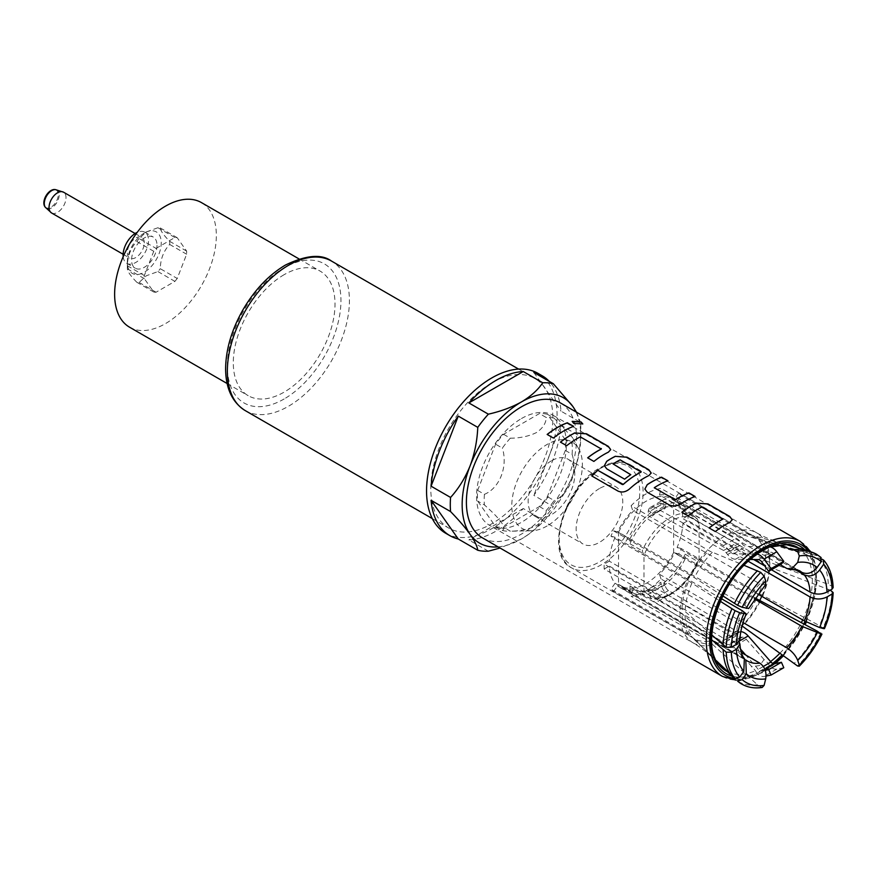 <?xml version="1.0" encoding="UTF-8"?>
<svg xmlns="http://www.w3.org/2000/svg" width="877" height="877" viewBox="0 0 877 877"><rect width="100%" height="100%" fill="white"/><g stroke="black" fill="none" stroke-linecap="round" stroke-linejoin="round"><path stroke-width="0.66" stroke-dasharray="4.38 3.29" d="M572.166 421.42L573.777 423.58L582.777 423.986M482.525 537.897A77.921 44.99 120 0 0 521.486 534.038A77.921 44.99 120 0 0 572.385 465.38A77.921 44.99 120 0 0 560.447 402.938M783.786 667.715L776.759 669.14A10.787 6.227 60 0 1 772.494 668.175A10.787 6.227 60 0 1 769.414 665.654A10.787 6.227 60 0 1 769.403 665.632L756.687 672.977A10.787 6.227 60 0 1 756.687 672.977L755.503 670.697L733.578 646.634A5.996 3.464 -120 0 0 729.664 644.485L728.184 644.584A13.188 7.608 60 0 1 723.668 643.323A13.188 7.608 60 0 1 723.503 643.225L655.7 602.718A10.787 6.227 60 0 1 648.366 591.46A10.787 6.227 60 0 1 648.202 589.585L648.202 591.372A50.351 29.073 120 0 0 660.918 584.027L663.889 585.737L663.889 582.756L665.161 583.49A46.755 26.99 120 0 1 652.444 590.824L652.444 592.03A4.791 2.774 60 0 0 655.777 597.862L723.58 638.379A7.191 4.155 60 0 0 723.668 638.423A7.191 4.155 60 0 0 726.134 639.114L727.614 639.026A11.982 6.917 -120 0 1 735.441 643.301L740.462 649.035M756.577 554.527L755.503 555.042A71.388 41.219 120 0 0 719.25 665.062C712.409 656.511 703.716 649.123 693.148 642.885A63.528 36.681 120 0 0 724.917 639.739A63.528 36.681 120 0 0 759.712 600.602M769.403 665.632L768.219 663.352L764.075 659.57L759.69 665.49L751.359 666.904M755.503 555.042L751.359 554.045L759.69 550.405L764.075 546.7L746.294 546.448A5.996 3.464 60 0 1 742.38 544.069L740.901 542.271A13.188 7.608 -120 0 0 736.373 538.314A13.188 7.608 -120 0 0 736.22 538.215L668.417 500.438A10.787 6.227 -120 0 0 663.155 499.978A10.787 6.227 -120 0 0 661.083 503.223A10.787 6.227 -120 0 0 660.918 504.922L648.202 512.256A10.787 6.227 -120 0 1 648.366 510.567L651.173 512.19L651.173 515.172L652.444 515.906A46.755 26.99 120 0 1 665.161 508.572L665.161 507.366A4.791 2.774 -120 0 1 666.147 505.174A4.791 2.774 -120 0 1 668.493 505.371L736.285 543.148A7.191 4.155 -120 0 1 736.373 543.203A7.191 4.155 -120 0 1 738.84 545.362L740.331 547.171A11.982 6.917 60 0 0 748.147 551.918L771.004 552.247A4.791 2.774 -120 0 1 772.494 552.707A4.791 2.774 -120 0 1 774.391 554.472L781.418 563.999M498.103 546.886A83.907 48.443 120 0 0 521.486 538.927A83.907 48.443 120 0 0 572.867 475.005A83.907 48.443 120 0 0 580.815 436.165A83.907 48.443 120 0 0 576.014 411.927M488.357 551.205L468.866 539.947A92.304 53.289 120 0 0 496.053 531.1A92.304 53.289 120 0 0 523.251 508.55L542.742 519.809C537.864 527.011 530.771 533.38 521.486 538.927L500.065 548.015M445.669 533.227A92.304 53.289 120 0 0 491.822 528.656A92.304 53.289 120 0 0 552.115 447.314A92.304 53.289 120 0 0 537.974 373.35M542.742 519.809A92.304 53.289 120 0 0 553.343 506.621L533.852 495.362A92.304 53.289 120 0 0 561.039 425.29L580.53 436.549A92.304 53.289 120 0 0 580.815 429.313A92.304 53.289 120 0 0 580.53 422.407L561.039 411.16A92.304 53.289 120 0 0 549.276 381.374M580.53 436.549C579.993 449.879 577.439 462.705 572.867 475.005C568.022 487.02 561.521 497.566 553.343 506.621M576.54 412.234L580.53 422.407M491.822 382.821A86.308 49.836 120 0 0 435.43 458.879A86.308 49.836 120 0 0 448.662 528.031A86.308 49.836 120 0 0 491.822 523.766A86.308 49.836 120 0 0 548.202 447.708A86.308 49.836 120 0 0 534.97 378.546A86.308 49.836 120 0 0 491.822 382.821M284.148 274.665A71.925 41.526 120 0 0 237.163 338.051A71.925 41.526 120 0 0 248.191 395.68A71.925 41.526 120 0 0 284.148 392.118A71.925 41.526 120 0 0 331.133 328.743A71.925 41.526 120 0 0 320.116 271.103A71.925 41.526 120 0 0 284.148 274.665M129.522 327.176A71.925 41.526 120 0 0 165.479 323.613A71.925 41.526 120 0 0 212.475 260.228A71.925 41.526 120 0 0 201.447 202.598M177.22 278.48A29.971 17.299 -60 0 1 174.896 281.374L156.073 292.238A29.971 17.299 -60 0 1 153.749 292.03L144.332 278.645A29.971 17.299 -60 0 1 144.332 275.542L153.749 251.293A29.971 17.299 -60 0 1 156.073 248.388L174.896 237.524A29.971 17.299 -60 0 1 177.22 237.733L186.637 251.118A29.971 17.299 -60 0 1 186.637 254.22L177.22 278.48L160.272 268.691C160.513 258.967 163.648 250.877 169.678 244.442A29.971 17.299 120 0 0 169.678 241.328C163.659 235.222 160.524 230.75 160.272 227.943A29.971 17.299 120 0 0 157.937 227.735L146.327 231.901L139.125 238.599L156.073 248.388M533.852 372.473L561.039 411.16M561.039 425.29L533.852 495.362M523.251 508.55L468.866 539.947M153.749 251.293L136.79 241.504C130.783 247.895 127.636 255.974 127.384 265.753A29.971 17.299 120 0 0 127.34 267.332A29.971 17.299 120 0 0 127.384 268.855C127.625 271.64 130.761 276.102 136.79 282.241A29.971 17.299 120 0 0 139.125 282.449L146.327 275.751L157.937 271.585A29.971 17.299 120 0 0 160.272 268.691M139.125 238.599A29.971 17.299 120 0 0 136.79 241.504M144.288 233.074A23.975 13.846 120 0 0 127.34 262.431A23.975 13.846 120 0 0 144.288 272.221A23.975 13.846 120 0 0 161.247 242.863A23.975 13.846 120 0 0 144.288 233.074L146.327 231.901M157.005 245.308A17.978 10.381 -60 0 1 149.156 263.407A17.978 10.381 -60 0 1 135.299 268.219A17.978 10.381 -60 0 1 131.583 259.987A17.978 10.381 -60 0 1 139.432 241.899A17.978 10.381 -60 0 1 153.289 237.075A17.978 10.381 -60 0 1 157.005 245.308M123.186 256.698A17.978 10.381 120 0 0 126.825 263.33A17.978 10.381 120 0 0 140.682 258.507A17.978 10.381 120 0 0 148.531 240.419A17.978 10.381 120 0 0 144.804 232.186A17.978 10.381 120 0 0 137.25 232.339M144.288 242.863A11.982 6.917 120 0 0 141.811 237.371A11.982 6.917 120 0 0 132.57 240.583A11.982 6.917 120 0 0 127.34 252.653A11.982 6.917 120 0 0 129.829 258.134A11.982 6.917 120 0 0 139.059 254.922A11.982 6.917 120 0 0 144.288 242.863M45.067 206.895A10.184 5.887 120 0 0 53.146 205.569A10.184 5.887 120 0 0 58.255 194.661A10.184 5.887 120 0 0 55.065 189.585M144.332 278.645L127.384 268.855M127.384 265.753L144.332 275.542M156.073 292.238L139.125 282.449M136.79 282.241L153.749 292.03M157.937 271.585L174.896 281.374M186.637 251.118L169.678 241.328M169.678 244.442L186.637 254.22M174.896 237.524L157.937 227.735M160.272 227.943L177.22 237.733M751.359 554.045L733.578 553.793A5.996 3.464 60 0 1 729.664 551.414L728.184 549.605A13.188 7.608 -120 0 0 723.668 545.647A13.188 7.608 -120 0 0 723.503 545.56L655.7 507.783A10.787 6.227 -120 0 0 650.438 507.323A10.787 6.227 -120 0 0 648.366 510.567L648.202 512.256M761.74 596.305A63.528 36.681 120 0 0 756.687 532.843C767.353 538.884 778.107 542.72 788.927 544.365A71.388 41.219 120 0 0 768.219 547.697L764.075 546.7M769.293 547.182L768.219 547.697L769.403 546.788M766.081 676.068L764.042 676.474A10.787 6.227 60 0 1 759.778 675.52A10.787 6.227 60 0 1 756.698 672.999M765.248 670.324L761.674 671.048A4.791 2.774 60 0 1 759.778 670.62A4.791 2.774 60 0 1 758.287 669.37L745.68 654.987M764.075 659.57L746.294 639.289A5.996 3.464 -120 0 0 742.38 637.151L740.901 637.239A13.188 7.608 60 0 1 736.373 635.978A13.188 7.608 60 0 1 736.22 635.891L668.417 595.373A10.787 6.227 60 0 1 661.083 584.115A10.787 6.227 -120 0 1 660.918 582.24L648.202 589.585M521.486 418.548A63.528 36.681 -60 0 1 553.255 415.402A63.528 36.681 -60 0 1 562.99 466.312A63.528 36.681 -60 0 1 521.486 522.297A63.528 36.681 -60 0 1 489.717 525.444A63.528 36.681 -60 0 1 479.982 474.534A63.528 36.681 -60 0 1 521.486 418.548M547.391 414.284A62.333 35.99 120 0 0 539.421 413.571L503.551 434.279A62.333 35.99 120 0 0 495.582 444.19L477.647 490.418A62.333 35.99 120 0 0 477.647 501.041L495.582 526.551A62.333 35.99 120 0 0 503.551 527.263L539.421 506.555A62.333 35.99 120 0 0 547.391 496.645L565.325 450.416A62.333 35.99 120 0 0 565.325 439.805L547.391 414.284L554.165 418.197L572.571 437.667L572.1 443.718L565.325 439.805M503.551 434.279L510.326 438.193C520.28 438.116 528.984 436.242 536.45 432.569C542.819 428.25 546.064 423.229 546.207 417.485L539.421 413.571M547.095 525.959A49.912 28.82 -60 0 1 531.769 530.771A49.912 28.82 -60 0 1 512.694 495.987A49.912 28.82 -60 0 1 547.095 444.453A49.912 28.82 -60 0 1 578.886 449.145A49.912 28.82 -60 0 1 547.095 525.959M510.326 438.193A62.333 35.99 120 0 0 502.368 448.103L495.582 444.19M477.647 490.418L484.433 494.332C499.66 488.138 508.123 466.476 502.368 448.103M484.433 494.332A62.333 35.99 120 0 0 484.433 504.955L477.647 501.041M495.582 526.551L502.368 530.464C506.895 528.042 500.92 519.535 484.433 504.955M502.368 530.464A62.333 35.99 120 0 0 509.12 531.232A62.333 35.99 120 0 0 510.326 531.177L503.551 527.263M539.421 506.555L546.207 510.469C546.064 516.202 542.819 521.234 536.45 525.542C528.984 529.226 520.28 531.1 510.326 531.177M551.458 460.809A32.964 19.031 120 0 0 529.927 489.859A32.964 19.031 120 0 0 534.981 516.279A32.964 19.031 120 0 0 551.458 514.646A32.964 19.031 120 0 0 572.999 485.595A32.964 19.031 120 0 0 567.945 459.175A32.964 19.031 120 0 0 551.458 460.809M599.462 488.522A32.964 19.031 120 0 0 577.932 517.573A32.964 19.031 120 0 0 582.986 543.992A32.964 19.031 120 0 0 599.462 542.359A32.964 19.031 120 0 0 621.004 513.308A32.964 19.031 120 0 0 615.95 486.888A32.964 19.031 120 0 0 599.462 488.522M546.207 510.469A62.333 35.99 120 0 0 554.165 500.559L547.391 496.645M565.325 450.416L572.1 454.33C577.833 472.637 569.458 494.343 554.165 500.559M572.1 454.33A62.333 35.99 120 0 0 572.1 443.718M554.165 418.197A62.333 35.99 120 0 0 546.207 417.485M750.504 559.471L735.441 559.263A11.982 6.917 60 0 1 727.614 554.505L726.134 552.707A7.191 4.155 -120 0 0 723.668 550.548A7.191 4.155 -120 0 0 723.58 550.493L655.777 512.716A4.791 2.774 -120 0 0 653.442 512.508A4.791 2.774 -120 0 0 652.444 514.711L652.444 515.906M663.889 582.756A46.755 26.99 -60 0 0 685.08 554.154L685.08 559.098L673.635 552.488L673.635 500.416L685.08 507.016A50.351 29.073 -60 0 0 682.701 505.36A50.351 29.073 -60 0 0 663.889 504.845L663.889 507.838L665.161 508.572M740.835 631.67A11.982 6.917 -120 0 0 740.331 631.681L738.84 631.78A7.191 4.155 60 0 1 736.373 631.089A7.191 4.155 60 0 1 736.285 631.034L668.493 590.528A4.791 2.774 60 0 1 665.161 584.685L665.161 583.49M651.173 515.172A46.755 26.99 -60 0 0 629.982 543.773L629.982 538.829L618.537 532.218L618.537 584.301L629.982 590.901A50.351 29.073 -60 0 0 632.361 592.567A50.351 29.073 -60 0 0 651.173 593.082L651.173 590.089L652.444 590.824M651.173 590.089A46.755 26.99 -60 0 1 634.159 589.454A46.755 26.99 -60 0 1 629.982 585.968L642.271 593.06L643.97 590.254L643.97 555.634L642.271 550.866A46.755 26.99 -60 0 1 693.192 515.577A46.755 26.99 -60 0 1 697.368 519.052L693.192 515.577L680.903 508.474A46.755 26.99 -60 0 1 685.08 511.96L697.368 519.052L699.068 523.821L699.068 558.441L698.739 560.546L697.368 561.258A46.755 26.99 -60 0 1 646.448 596.546A46.755 26.99 -60 0 1 642.271 593.06M685.08 554.154L697.368 561.258M629.982 543.773L642.271 550.866M663.889 507.838A46.755 26.99 -60 0 1 680.903 508.474M756.5 598.816A59.34 34.258 -60 0 1 738.807 623.876L661.05 578.984A59.34 34.258 -60 0 1 646.086 590.802A59.34 34.258 -60 0 1 631.122 596.261L708.879 641.153A59.34 34.258 -60 0 1 694.178 638.642A59.34 34.258 -60 0 1 691.186 636.527L716.465 660.852M716.399 660.743L689.739 634.663L610.94 589.114A59.34 34.258 -60 0 0 613.429 591.635L691.186 636.527M711.773 634.97L682.975 609.636L604.187 564.097A59.34 34.258 -60 0 0 604.187 568.998L682.975 614.525L711.664 639.771M722.812 595.9L692.238 576.299L613.429 530.793A59.34 34.258 -60 0 0 610.94 536.187L689.739 581.692L720.313 601.293M777.252 544.891L739.892 533.918L661.05 488.456A59.34 34.258 -60 0 0 646.086 493.904A59.34 34.258 -60 0 0 631.122 505.733L709.942 551.216L744.233 565.369M685.08 507.016L685.08 511.96M663.889 504.845L660.918 503.135L660.918 504.922M660.918 503.135A50.351 29.073 120 0 0 648.202 510.469M629.982 538.829A50.351 29.073 -60 0 1 651.173 512.19M629.982 590.901L629.982 585.968M651.173 593.082L648.202 591.372M660.918 582.24L660.918 584.027M685.08 559.098A50.351 29.073 -60 0 1 663.889 585.737M618.537 532.218A50.351 29.073 -60 0 1 671.256 498.75A50.351 29.073 -60 0 1 673.635 500.416M673.635 552.488A50.351 29.073 -60 0 1 620.916 585.957A50.351 29.073 -60 0 1 618.537 584.301M762.19 687.469L757.465 684.718L708.879 641.153M821.935 559.131L760.085 541.076L681.232 495.604A59.34 34.258 -60 0 0 678.743 493.082L757.596 538.555L817.002 555.711L821.124 557.553M830.311 590.144L766.849 566.103L687.996 520.609A59.34 34.258 -60 0 0 687.996 515.72L766.849 561.203L828.294 584.411L832.098 586.176L833.15 587.601M754.878 597.884L678.743 553.924A59.34 34.258 -60 0 0 681.232 548.531L760.085 594.047L819.502 625.63L823.722 628.623M738.807 623.876L742.446 626.244A59.855 34.565 120 0 0 760.326 600.931M753.672 559.515L682.898 518.658A52.149 30.103 120 0 0 677.11 501.436L794.551 569.239M677.11 501.436L681.232 495.604M771.431 569.765L764.667 565.862M687.996 515.72L682.898 518.658M757.64 593.937L677.11 547.445A52.149 30.103 120 0 0 682.898 523.547L748.377 561.357M682.898 523.547L687.996 520.609M681.232 548.531L677.11 547.445M743.06 622.549L659.482 574.292A52.149 30.103 120 0 0 674.621 552.85L754.253 598.827M674.621 552.85L678.743 553.924M661.05 578.984L659.482 574.292M745.812 659.975L617.551 585.792A52.149 30.103 120 0 0 620.017 587.513A52.149 30.103 120 0 0 632.701 589.761L741.273 652.444M632.701 589.761L631.122 596.261M613.429 591.635L617.551 585.792M739.158 641.909L736.417 639.465L609.274 566.06A52.149 30.103 120 0 0 615.062 583.271L744.354 658.506M615.062 583.271L610.94 589.114M604.187 568.998L609.274 566.06M721.475 598.706L615.062 537.261A52.149 30.103 120 0 0 609.274 561.159L736.417 634.564L739.925 639.64M609.274 561.159L604.187 564.097M610.94 536.187L615.062 537.261M797.259 569.721L674.621 498.914A52.149 30.103 120 0 0 672.155 497.193A52.149 30.103 120 0 0 659.482 494.957L780.245 564.678M659.482 494.957L661.05 488.456M678.743 493.082L674.621 498.914M631.122 505.733L632.701 510.414A52.149 30.103 120 0 0 617.551 531.868L613.429 530.793M765.522 584.663L759.844 583.819L632.701 510.414M617.551 531.868L744.694 605.273L748.717 608.506M573.624 426.343L573.613 426.441A77.801 44.913 120 0 0 563.549 431.188A77.801 44.913 120 0 0 553.409 438.127L553.387 438.04M547.171 434.532L553.409 438.127M580.322 436.878L580.322 436.976A77.801 44.913 120 0 0 576.836 438.851A77.801 44.913 120 0 0 566.695 445.801L566.685 445.713M580.322 436.976L601.293 449.079M610.721 449.693L608.353 452.269A77.801 44.913 120 0 0 604.045 454.56A77.801 44.913 120 0 0 593.904 461.51L593.882 461.423M560.524 442.161A77.801 44.913 120 0 0 560.469 442.205L566.695 445.801M587.667 457.915L593.904 461.51M591.887 476.068L618.055 491.175C621.881 492.819 625.652 492.161 629.357 489.18L629.335 489.092M651.216 473.076L648.848 475.652A77.801 44.913 120 0 0 644.54 477.943A77.801 44.913 120 0 0 629.357 489.18M641.109 472.067L620.138 459.965A77.801 44.913 120 0 0 616.652 461.839A77.801 44.913 120 0 0 613.089 464.032L613.089 463.944M604.374 465.742L606.774 468.943L624.621 479.16M630.727 474.72L630.804 474.775A77.801 44.913 120 0 0 624.632 479.248M644.869 489.081L647.27 492.326L669.074 504.911C672.933 506.61 676.792 506.325 680.64 504.056L680.64 503.968M680.64 504.056A77.801 44.913 120 0 1 685.036 501.326A77.801 44.913 120 0 1 695.099 496.579L695.11 496.481M654.264 488.314L654.264 487.711M654.264 487.809A77.801 44.913 120 0 1 657.827 485.617A77.801 44.913 120 0 1 667.89 480.881L667.912 480.771M701.808 507.016L701.808 507.114A77.801 44.913 120 0 0 698.322 509A77.801 44.913 120 0 0 688.182 515.939L688.171 515.851M701.808 507.114L722.78 519.217M732.207 519.831L729.839 522.407A77.801 44.913 120 0 0 725.531 524.698A77.801 44.913 120 0 0 715.391 531.648L715.369 531.561M682.01 512.3A77.801 44.913 120 0 0 681.955 512.343L688.182 515.939M709.153 528.053L715.391 531.648M800.317 541.438A77.921 44.99 -60 0 1 812.266 603.869A77.921 44.99 -60 0 1 761.368 672.527A77.921 44.99 -60 0 1 722.407 676.386M734.181 678.425A75.521 43.598 120 0 0 763.056 671.552A75.521 43.598 120 0 0 774.238 663.736M782.953 655.623A75.521 43.598 120 0 0 804.68 624.479M805.974 621.804A75.521 43.598 120 0 0 807.947 550.57M804.68 549.671A73.679 42.545 -60 0 1 805.031 621.3M803.749 623.986A73.679 42.545 -60 0 1 782.032 654.966M772.736 663.418A73.679 42.545 -60 0 1 763.056 670.05A73.679 42.545 -60 0 1 731.802 676.068M727.384 671.683A71.388 41.219 120 0 0 755.503 670.697M553.255 415.402L756.687 532.843A63.528 36.681 120 0 0 724.917 535.99A63.528 36.681 120 0 0 683.413 591.975A63.528 36.681 120 0 0 693.148 642.885L489.717 525.444M245.231 410.589A86.308 49.836 120 0 0 288.39 406.314A86.308 49.836 120 0 0 344.771 330.256A86.308 49.836 120 0 0 331.539 261.094M284.148 398.969A80.311 46.371 -60 0 1 227.362 366.18A80.311 46.371 -60 0 1 284.148 267.814A80.311 46.371 -60 0 1 340.945 300.603A80.311 46.371 -60 0 1 284.148 398.969M51.546 212.947A11.982 6.917 120 0 0 60.776 209.735A11.982 6.917 120 0 0 66.016 197.665A11.982 6.917 120 0 0 63.528 192.184M55.47 189.607A10.546 6.084 -60 0 1 59.197 194.913A10.546 6.084 -60 0 1 53.672 206.413A10.546 6.084 -60 0 1 45.286 207.246M768.219 663.352A71.388 41.219 120 0 0 770.598 661.565M779.796 653.332A71.388 41.219 120 0 0 801.348 622.714M802.674 619.94A71.388 41.219 120 0 0 798.607 548.015M763.33 666.465L758.287 669.37M764.843 669.228L761.674 671.048M776.759 669.14L764.042 676.474M733.578 553.793L746.294 546.448M729.664 551.414L742.38 544.069M728.184 549.605L740.901 542.271M723.503 545.56L736.22 538.215M655.7 507.783L668.417 500.438M655.777 512.716L668.493 505.371M723.58 550.493L736.285 543.148M726.134 552.707L738.84 545.362M727.614 554.505L740.331 547.171M735.441 559.263L748.147 551.918M652.444 514.711L665.161 507.366M746.294 639.289L733.578 646.634M742.38 637.151L729.664 644.485M740.901 637.239L728.184 644.584M736.22 635.891L723.503 643.225M668.417 595.373L655.7 602.718M668.493 590.528L655.777 597.862M736.285 631.034L723.58 638.379M738.84 631.78L726.134 639.114M740.331 631.681L727.614 639.026M739.684 640.857L735.441 643.301M665.161 584.685L652.444 592.03M643.97 590.254A44.354 25.608 120 0 0 671.519 593.247A44.354 25.608 120 0 0 699.068 558.441M699.068 523.821A44.354 25.608 120 0 0 671.519 520.828A44.354 25.608 120 0 0 643.97 555.634M599.462 468.954A56.939 32.877 -60 0 1 639.728 492.194A56.939 32.877 -60 0 1 599.462 561.927A56.939 32.877 -60 0 1 559.208 538.686A56.939 32.877 -60 0 1 599.462 468.954M601.162 467.967A59.34 34.258 120 0 0 562.398 520.258A59.34 34.258 120 0 0 571.497 567.803A59.34 34.258 120 0 0 601.162 564.865A59.34 34.258 120 0 0 639.925 512.585A59.34 34.258 120 0 0 630.826 465.029A59.34 34.258 120 0 0 601.162 467.967M688.697 634.005A59.34 34.258 -60 0 1 681.944 613.889M681.944 609A59.34 34.258 -60 0 1 688.697 581.078M691.186 575.685A59.34 34.258 -60 0 1 708.879 550.624M738.807 533.348A59.34 34.258 -60 0 1 753.518 535.858A59.34 34.258 -60 0 1 756.5 537.974M758.989 540.495A59.34 34.258 -60 0 1 765.753 560.611M765.753 565.501A59.34 34.258 -60 0 1 758.989 593.422M769.644 562.431A59.855 34.565 120 0 0 762.815 542.107M823.229 559.8A74.918 43.258 -60 0 1 832.098 586.176M819.502 558.232A74.392 42.951 -60 0 1 828.294 584.411M762.815 595.538A59.855 34.565 120 0 0 769.644 567.32M832.098 591.076A74.918 43.258 -60 0 1 823.229 627.691M828.294 589.3A74.392 42.951 -60 0 1 819.502 625.63M820.74 633.084A74.918 43.258 -60 0 1 797.533 665.961M817.002 631.023A74.392 42.951 -60 0 1 793.981 663.626M694.42 638.982A59.855 34.565 120 0 0 712.288 643.663M744.694 659.197A52.149 30.103 120 0 0 747.16 660.918L620.017 587.513M760.787 687.173A74.918 43.258 -60 0 1 741.701 684.071M757.465 684.718A74.392 42.951 -60 0 1 734.444 678.688M685.09 616.136A59.855 34.565 120 0 0 691.92 636.461M736.417 639.465A52.149 30.103 120 0 0 742.205 656.676M691.92 583.041A59.855 34.565 120 0 0 685.09 611.247M742.205 610.666A52.149 30.103 120 0 0 736.417 634.564M760.326 539.585A59.855 34.565 120 0 0 752.466 535.441A59.855 34.565 120 0 0 742.446 534.915M672.155 497.193L799.298 570.609A52.149 30.103 120 0 0 786.625 568.362M816.619 554.308A74.918 43.258 -60 0 1 820.74 557.279M806.917 550.274A74.392 42.951 -60 0 1 817.002 555.711M712.288 552.324A59.855 34.565 120 0 0 694.42 577.636M759.844 583.819A52.149 30.103 120 0 0 744.694 605.273M758.287 559.581L771.004 552.247M761.674 561.806L774.391 554.472M736.176 680.223L762.562 672.648L775.367 663.516M580.815 436.165L580.815 429.313M432.306 518.592L448.662 528.031M227.132 383.523L248.191 395.68M299.057 258.945L320.116 271.103M518.614 369.096L534.97 378.546M127.34 262.431L127.34 267.332M144.804 232.186L153.289 237.075M135.113 233.501L141.811 237.371M123.12 254.264L129.829 258.134M126.825 263.33L135.299 268.219M783.358 655.919L805.075 624.687M806.369 622.012L817.024 582.734L810.534 551.447M768.833 547.654L770.499 546.974M531.769 530.771L509.12 531.232M534.981 516.279L582.986 543.992M578.886 449.145L572.571 437.667M567.945 459.175L615.95 486.888M650.438 507.323L663.155 499.978M653.442 512.508L666.147 505.174M634.159 589.454L646.448 596.546C661.061 606.215 688.489 587.195 698.739 560.546M693.564 638.204L571.497 567.803C543.893 555.02 563.944 486.571 599.967 467.858C611.784 461.225 622.078 460.282 630.826 465.029L752.466 535.441L784.06 544.047M682.701 505.36L671.256 498.75M632.361 592.567L620.916 585.957"/><path stroke-width="1.32" d="M582.777 423.986L581.1 422.1L572.166 421.42M573.799 423.47L582.799 423.931L581.133 421.99L572.177 421.366L573.799 423.47M560.447 402.938A77.921 44.99 120 0 0 521.486 406.796A77.921 44.99 120 0 0 470.587 475.466A77.921 44.99 120 0 0 482.525 537.897L722.407 676.386A77.921 44.99 -60 0 1 710.458 613.955A77.921 44.99 -60 0 1 761.368 545.297A77.921 44.99 -60 0 1 800.317 541.438L560.447 402.938M567.397 422.747A77.921 44.99 120 0 0 557.323 427.483A77.921 44.99 120 0 0 547.16 434.444L553.387 438.04A77.921 44.99 120 0 1 563.549 431.089A77.921 44.99 120 0 1 573.624 426.343L567.386 422.846A77.801 44.913 120 0 0 557.323 427.581A77.801 44.913 120 0 0 547.237 434.488M574.928 432.865A77.921 44.99 120 0 0 570.609 435.156A77.921 44.99 120 0 0 560.447 442.118L566.685 445.713A77.921 44.99 120 0 1 576.836 438.763A77.921 44.99 120 0 1 580.322 436.878L601.304 448.98A77.921 44.99 120 0 0 597.818 450.866A77.921 44.99 120 0 0 587.656 457.827L593.882 461.423A77.921 44.99 120 0 1 604.045 454.461A77.921 44.99 120 0 1 608.364 452.17L610.721 449.638L608.309 446.36L586.505 433.775L574.917 432.964A77.801 44.913 120 0 0 570.609 435.255A77.801 44.913 120 0 0 560.524 442.161M615.424 456.248A77.921 44.99 120 0 0 611.105 458.539A77.921 44.99 120 0 0 606.709 461.28L604.374 465.698L606.763 468.855L624.621 479.16A77.921 44.99 120 0 1 630.793 474.676L613.089 463.944A77.921 44.99 120 0 1 616.652 461.74A77.921 44.99 120 0 1 620.138 459.855L641.12 471.969A77.921 44.99 120 0 0 637.634 473.854A77.921 44.99 120 0 0 623.218 484.389L597.752 470.269A77.921 44.99 120 0 0 591.854 475.992L618.022 491.098C621.859 492.753 625.619 492.085 629.335 489.092A77.921 44.99 120 0 1 644.54 477.844A77.921 44.99 120 0 1 648.859 475.553L651.216 473.01L648.805 469.743L627 457.158L615.413 456.347A77.801 44.913 120 0 0 611.105 458.638A77.801 44.913 120 0 0 606.72 461.379L604.374 465.742M661.675 477.176A77.921 44.99 120 0 0 651.6 481.922A77.921 44.99 120 0 0 647.204 484.663L644.869 489.081L647.259 492.238L669.063 504.823C672.922 506.522 676.781 506.237 680.64 503.968A77.921 44.99 120 0 1 685.036 501.227A77.921 44.99 120 0 1 695.11 496.481L688.883 492.885A77.921 44.99 120 0 0 678.809 497.632A77.921 44.99 120 0 0 675.235 499.824L654.264 487.711A77.921 44.99 120 0 1 657.827 485.518A77.921 44.99 120 0 1 667.912 480.771L661.664 477.285A77.801 44.913 120 0 0 651.6 482.021A77.801 44.913 120 0 0 647.215 484.762L644.869 489.125M696.415 503.003A77.921 44.99 120 0 0 692.096 505.305A77.921 44.99 120 0 0 681.933 512.256L688.171 515.851A77.921 44.99 120 0 1 698.322 508.901A77.921 44.99 120 0 1 701.808 507.016L722.791 519.118A77.921 44.99 120 0 0 719.304 521.004A77.921 44.99 120 0 0 709.142 527.965L715.369 531.561A77.921 44.99 120 0 1 725.531 524.599A77.921 44.99 120 0 1 729.85 522.308L732.207 519.776L729.796 516.498L707.991 503.913L696.404 503.102A77.801 44.913 120 0 0 692.096 505.393A77.801 44.913 120 0 0 682.01 512.3M630.727 474.72L613.089 463.944M601.304 448.531L601.293 449.079A77.801 44.913 120 0 0 597.818 450.964A77.801 44.913 120 0 0 587.733 457.871M641.12 471.519L641.109 472.067A77.801 44.913 120 0 0 637.634 473.953A77.801 44.913 120 0 0 623.24 484.466L623.218 484.389M722.791 518.68L722.78 519.217A77.801 44.913 120 0 0 719.304 521.102A77.801 44.913 120 0 0 709.219 528.009M771.069 568.658L768.701 571.344L781.418 563.999L783.786 561.313L771.069 568.658L764.042 559.12A10.787 6.227 -120 0 0 759.778 555.152A10.787 6.227 -120 0 0 756.698 554.121A10.787 6.227 -120 0 0 756.687 554.121L755.503 555.042M756.687 554.121L769.403 546.788A10.787 6.227 -120 0 0 769.403 546.788A10.787 6.227 -120 0 1 772.494 547.818A10.787 6.227 -120 0 1 776.759 551.786L783.786 561.313M576.014 411.927A83.907 48.443 120 0 0 572.867 406.5A83.907 48.443 120 0 0 521.486 401.907A83.907 48.443 120 0 0 470.105 465.83A83.907 48.443 120 0 0 470.105 534.345A83.907 48.443 120 0 0 498.103 546.886M477.768 550.263C477.231 546.294 474.676 540.988 470.105 534.345C465.259 527.57 458.748 519.984 450.57 511.576L431.078 500.318A92.304 53.289 120 0 0 449.912 535.672A92.304 53.289 120 0 0 458.265 539.004L477.768 550.263A92.304 53.289 120 0 0 488.357 551.205L500.065 548.015M549.276 381.374A92.304 53.289 120 0 0 542.205 375.805L537.974 373.35A92.304 53.289 120 0 0 491.822 377.921A92.304 53.289 120 0 0 431.517 459.263A92.304 53.289 120 0 0 445.669 533.227L449.912 535.672M542.205 375.805A92.304 53.289 120 0 0 533.852 372.473L553.343 383.731A92.304 53.289 120 0 0 542.742 382.778L523.251 371.53A92.304 53.289 120 0 0 496.053 380.377A92.304 53.289 120 0 0 468.866 402.927L488.357 414.174A92.304 53.289 120 0 0 477.768 427.362L458.265 416.104A92.304 53.289 120 0 0 431.078 486.187L450.57 497.445A92.304 53.289 120 0 0 450.57 511.576M450.57 497.445C458.693 488.478 465.194 477.943 470.105 465.83C474.643 453.639 477.198 440.824 477.768 427.362M553.343 383.731L572.867 406.5L576.54 412.234M488.357 414.174C500.855 411.346 511.905 407.257 521.486 401.907C530.771 396.36 537.864 389.98 542.742 382.778M299.057 258.945L201.447 202.598A71.925 41.526 120 0 0 165.479 206.161A71.925 41.526 120 0 0 118.494 269.535A71.925 41.526 120 0 0 129.522 327.176L227.132 383.523M431.078 486.187L458.265 416.104M468.866 402.927L523.251 371.53M458.265 539.004L431.078 500.318M137.25 232.339A17.978 10.381 120 0 0 123.098 255.097A17.978 10.381 120 0 0 123.186 256.698M55.065 189.585A10.184 5.887 120 0 0 54.67 189.531A10.184 5.887 120 0 0 47.457 193.685A10.184 5.887 120 0 0 43.85 202.982A10.184 5.887 120 0 0 44.826 206.588A10.184 5.887 120 0 0 45.067 206.895M694.99 496.525L688.862 492.984A77.801 44.913 120 0 0 678.809 497.73A77.801 44.913 120 0 0 675.246 499.912L654.264 487.711M768.701 571.344L761.674 561.806A4.791 2.774 -120 0 0 759.778 560.052A4.791 2.774 -120 0 0 758.287 559.581L750.504 559.471M781.418 662.288L768.701 669.633L771.069 675.06L783.786 667.715L781.418 662.288L774.391 663.714A4.791 2.774 60 0 1 772.494 663.286A4.791 2.774 60 0 1 771.004 662.025L748.147 635.968A11.982 6.917 -120 0 0 740.835 631.67M768.701 669.633L765.248 670.324M771.069 675.06L766.081 676.068M745.68 654.987L740.462 649.035M754.253 598.827L801.764 626.255L821.223 634.016L817.002 631.023L754.878 597.884M764.667 565.862L753.672 559.515M821.935 559.131L823.832 560.293C829.609 567.112 832.712 576.222 833.15 587.601L832.098 589.114L827 592.052C821.343 594.738 815.687 594.738 810.041 592.063L771.431 569.765M794.551 569.239L804.253 574.841C809.822 577.23 814.941 575.619 819.6 570.017L823.722 564.185L823.229 559.8M748.377 561.357L810.041 596.952C815.698 599.638 821.354 599.638 827 596.952L832.098 594.014L833.15 592.578C832.701 604.176 829.795 616.202 824.446 628.656M823.229 627.691L823.722 628.623L819.6 627.548L804.253 620.85L757.64 593.937M830.311 590.144L833.15 592.578M742.085 625.981L797.533 665.961L799.243 666.213L799.298 665.084L797.719 660.403C795.636 655.382 791.931 651.14 786.625 647.697L743.06 622.549M820.74 633.084L821.223 634.016A71.322 41.175 120 0 1 799.298 665.084M741.273 652.444L759.844 663.165C764.843 666.794 766.794 672.034 765.698 678.897L764.119 685.386L762.19 687.469C754.516 688.598 747.686 687.469 741.701 684.071A74.918 43.258 -60 0 1 741.569 683.994A74.918 43.258 -60 0 1 737.59 681.1L741.569 683.994M759.844 663.165A52.149 30.103 120 0 1 747.16 660.918L745.812 659.975L746.305 673.821L742.183 679.653L737.59 681.1M716.465 660.852L734.444 678.688M739.158 641.909L739.925 644.156L736.406 649.254L731.319 652.192L726.233 652.192L711.664 639.771M716.399 660.743L735.09 678.579L739.695 677.132L743.817 671.3L744.354 658.506C741.975 655.941 740.495 651.162 739.925 644.156M711.773 634.97L726.233 647.303L731.319 647.303L736.406 644.365L739.925 639.64C740.287 631.681 742.391 623.098 746.228 613.889L742.205 610.666L721.475 598.706M746.228 613.889L739.695 612.694L735.09 610.688L720.313 601.293M780.245 564.678L786.625 568.362L791.164 569.359L797.719 562.42L799.298 555.919L797.533 551.205A74.918 43.258 -60 0 1 816.487 554.231A74.918 43.258 -60 0 1 816.619 554.308L821.135 557.553M820.74 557.279L821.223 561.664L817.112 567.496C812.442 573.109 807.333 574.72 801.764 572.319L797.259 569.721M777.252 544.891L797.533 551.205M722.812 595.9L737.59 605.283L742.183 607.29L748.717 608.506L765.522 584.663L765.698 580.914L764.119 576.233L760.787 572.418L744.233 565.369M573.503 426.386L567.386 422.846M610.721 449.693L608.287 446.47L586.483 433.874L574.917 432.964M651.216 473.076L648.783 469.853L626.978 457.257L615.413 456.347M623.24 484.466L622.407 484.51M622.429 484.586L597.752 470.269M597.774 470.357A77.801 44.913 120 0 0 591.92 476.036M667.792 480.815L661.664 477.285M732.207 519.831L729.774 516.608L707.969 504.023L696.404 503.102M807.947 550.57A75.521 43.598 120 0 0 763.056 548.224A75.521 43.598 120 0 0 711.828 622.1A75.521 43.598 120 0 0 734.181 678.425M774.238 663.736A75.521 43.598 120 0 0 782.953 655.623M804.68 624.479A75.521 43.598 120 0 0 805.974 621.804M731.802 676.068A73.679 42.545 -60 0 1 713.626 619.414A73.679 42.545 -60 0 1 763.056 549.726A73.679 42.545 -60 0 1 804.68 549.671M805.031 621.3A73.679 42.545 -60 0 1 803.749 623.986M782.032 654.966A73.679 42.545 -60 0 1 772.736 663.418M756.27 554.911C720.247 578.754 699.386 644.759 719.25 665.062A71.388 41.219 120 0 0 727.384 671.683M245.231 410.589C232.328 402.455 225.784 388.577 225.608 368.954C225.784 349.682 231.55 330.004 242.874 309.943C254.549 289.958 268.724 275.005 285.398 265.073C306.161 255.054 321.552 253.727 331.539 261.094A86.308 49.836 120 0 0 288.39 265.369A86.308 49.836 120 0 0 232.01 341.427A86.308 49.836 120 0 0 245.231 410.589L432.306 518.592M44.826 206.588L45.286 207.246A10.546 6.084 -60 0 1 44.288 203.519A10.546 6.084 -60 0 1 48.016 193.905A10.546 6.084 -60 0 1 55.47 189.607L63.528 192.184A11.982 6.917 120 0 0 54.297 195.396A11.982 6.917 120 0 0 49.057 207.454A11.982 6.917 120 0 0 51.546 212.947L123.12 254.264M770.598 661.565A71.388 41.219 120 0 0 779.796 653.332M801.348 622.714A71.388 41.219 120 0 0 802.674 619.94M798.607 548.015A71.388 41.219 120 0 0 788.927 544.365L770.499 546.974M759.712 600.602A63.528 36.681 120 0 0 761.74 596.305M771.004 662.025L763.33 666.465M774.391 663.714L764.843 669.228M748.147 635.968L739.684 640.857M810.041 592.063A52.149 30.103 120 0 0 804.253 574.841M819.6 570.017A64.131 37.031 -60 0 1 827 592.052M832.098 589.114A71.322 41.175 120 0 0 823.722 564.185M804.253 620.85A52.149 30.103 120 0 0 810.041 596.952M827 596.952A64.131 37.031 -60 0 1 819.6 627.548M823.722 628.623A71.322 41.175 120 0 0 832.098 594.014M786.625 647.697A52.149 30.103 120 0 0 801.764 626.255M817.112 632.942A64.131 37.031 -60 0 1 797.719 660.403M765.698 678.897A64.131 37.031 -60 0 1 746.305 673.821M742.183 679.653A71.322 41.175 120 0 0 764.119 685.386M743.817 671.3A64.131 37.031 -60 0 1 736.406 649.254M731.319 652.192A71.322 41.175 120 0 0 739.695 677.132M735.09 678.579A74.918 43.258 -60 0 1 726.233 652.192M731.955 676.167A74.392 42.951 -60 0 1 723.163 650M736.406 644.365A64.131 37.031 -60 0 1 743.817 613.768M739.695 612.694A71.322 41.175 120 0 0 731.319 647.303M726.233 647.303A74.918 43.258 -60 0 1 735.09 610.688M723.163 645.099A74.392 42.951 -60 0 1 731.955 608.781M801.764 572.319A52.149 30.103 120 0 0 799.298 570.609L791.164 569.359M797.719 562.42A64.131 37.031 -60 0 1 817.112 567.496M821.223 561.664A71.322 41.175 120 0 0 799.298 555.919M793.981 549.693A74.392 42.951 -60 0 1 806.917 550.274L816.487 554.231M746.305 608.375A64.131 37.031 -60 0 1 765.698 580.914M764.119 576.233A71.322 41.175 120 0 0 742.183 607.29M737.59 605.283A74.918 43.258 -60 0 1 760.787 572.418M734.444 603.376A74.392 42.951 -60 0 1 757.465 570.774M764.042 559.12L776.759 551.786M722.407 676.386L736.176 680.223M331.539 261.094L518.614 369.096M63.528 192.184L135.113 233.501M54.67 189.531L55.47 189.607M45.286 207.246L51.546 212.947M775.367 663.516L783.358 655.919M805.075 624.687L806.369 622.012M810.534 551.447L800.317 541.438M799.243 666.213C808.331 657.005 815.906 646.294 821.946 634.06M784.06 544.047L806.917 550.274"/></g></svg>
